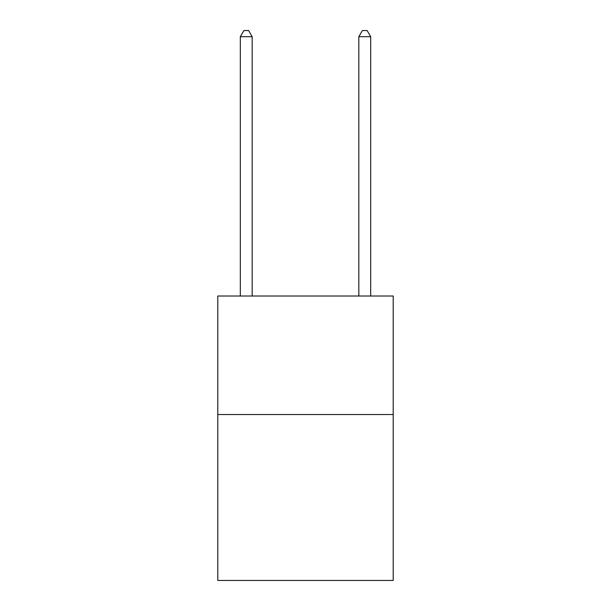<?xml version="1.0" encoding="UTF-8"?>
<svg xmlns="http://www.w3.org/2000/svg" width="611" height="611" viewBox="0 0 611 611"><rect width="100%" height="100%" fill="white"/><g stroke="black" fill="none" stroke-linecap="round" stroke-linejoin="round"><path stroke-width="0.92" d="M393.201 414.533L393.201 580.45L217.799 580.45L217.799 296.022L393.201 296.022L393.201 414.533L217.799 414.533M252.167 296.022L252.167 36.713L240.322 36.713L240.322 296.022M240.322 36.713L243.873 30.55L248.616 30.55L252.167 36.713M370.678 296.022L370.678 36.713L358.833 36.713L358.833 296.022M358.833 36.713L362.384 30.55L367.127 30.55L370.678 36.713"/></g></svg>
